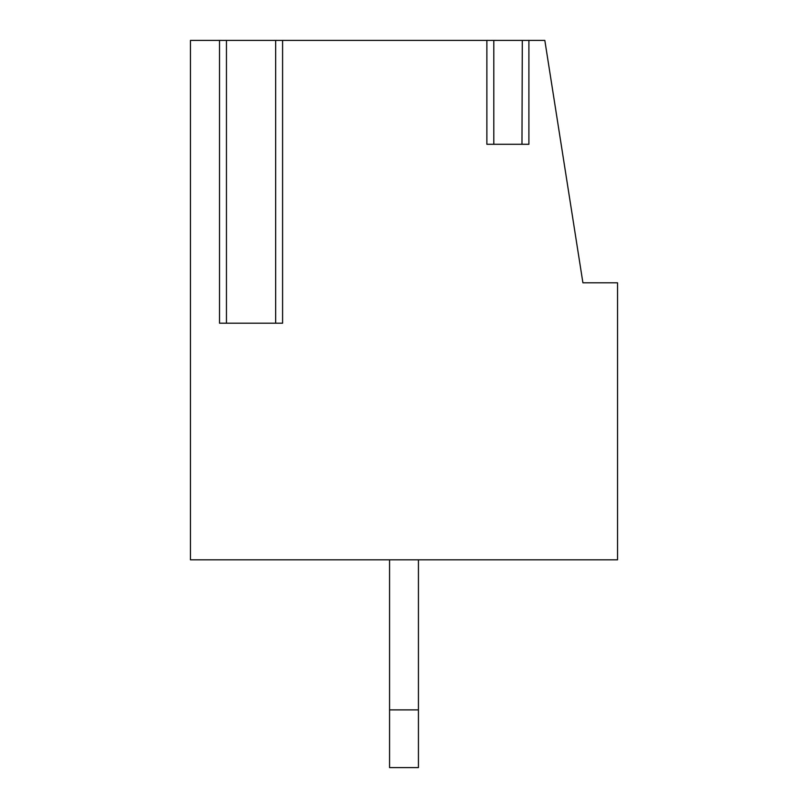 <?xml version="1.0" encoding="UTF-8"?>
<svg xmlns="http://www.w3.org/2000/svg" width="808" height="808" viewBox="0 0 808 808"><rect width="100%" height="100%" fill="white"/><g stroke="black" fill="none" stroke-linecap="round" stroke-linejoin="round"><path stroke-width="1.21" d="M528.897 40.4L528.897 144.289L486.87 144.289L486.87 40.4L282.588 40.4L282.588 323.2L219.523 323.2L219.523 40.4L190.456 40.4L190.456 559.833L617.544 559.833L617.544 282.8L582.911 282.8L544.824 40.4L493.476 40.4M522.301 40.4L521.978 144.289L493.799 144.289L493.799 40.4L486.87 40.4M276.084 40.4L282.588 40.4M219.523 40.4L226.452 40.4L226.452 323.2L275.659 323.2L275.659 40.4L226.038 40.4M389.567 559.833L389.567 767.6L418.433 767.6L418.433 559.833M389.567 709.889L418.433 709.889"/></g></svg>
